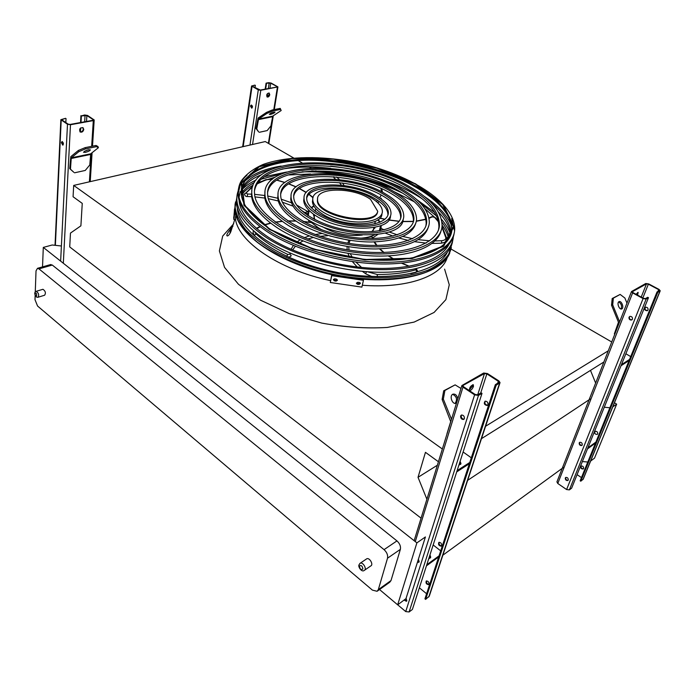 <?xml version="1.0" encoding="UTF-8"?>
<svg xmlns="http://www.w3.org/2000/svg" width="695" height="695" viewBox="0 0 695 695"><rect width="100%" height="100%" fill="white"/><g stroke="black" fill="none" stroke-linecap="round" stroke-linejoin="round"><path stroke-width="1.04" d="M612.79 406.853L616.673 404.16L614.449 402.796M616.673 404.16L594.503 458.153L590.646 461.028M421.066 518.157L69.717 246.934L70.473 233.086L80.889 225.84L82.253 203.392L73.071 196.737L73.696 185.417L442.359 449.005M438.432 461.749L425.453 452.332L418.025 477.317L426.895 499.227M467.657 480.349L590.298 398.973M442.854 555.192L563.419 467.466M590.481 370.374L595.641 383.067M418.025 477.317L437.363 465.224M481.479 438.641L603.903 361.973M485.588 426.243L608.281 350.793M73.696 185.417L265.273 141.563L293.681 158M297.964 160.476L301.969 162.795M309.388 167.087L310.969 167.999M315.851 170.822L316.407 171.144M451.072 249.053L611.73 341.992M582.358 461.567L587.788 462.019M397.662 604.832L405.984 598.63L425.41 536.957L416.887 542.873L397.662 604.832L379.531 589.534M604.276 407.235L609.88 407.757M61.395 246.004L52.221 244.996L43.299 247.411L42.525 266.889M50.431 264.63L52.299 265.056L396.949 540.901C399.773 543.507 400.911 546.322 400.372 549.354L391.007 580.568L389.747 582.228L377.524 590.976M43.299 247.411L416.887 542.873M400.372 549.354L387.523 558.207L378.323 589.629L377.072 591.297L372.381 590.098L37.565 306.026L34.993 299.658L35.15 295.358M52.299 265.056L38.955 268.878L384.057 549.641L396.949 540.901M35.271 291.909L36.027 270.85L37.495 268.322L50.831 264.508M366.395 559.032L366.708 558.815C369.436 557.216 373.745 564.627 370.826 565.904L364.606 570.169M42.699 289.363L42.934 289.285C45.453 291.023 46.018 292.995 44.636 295.219L38.173 297.208M387.523 558.207C388.053 555.149 386.898 552.299 384.057 549.641M38.955 268.878L37.495 268.322M636.855 294.732L637.654 292.499M645.759 283.499L631.494 291.544L632.641 292.899L643.084 298.563L646.168 299.024L648.47 297.703L647.723 297.295L645.42 298.615L643.492 298.329L633.058 292.673L632.511 291.622L646.489 283.881L648.366 284.168L658.669 289.65L659.407 290.501L657.027 291.961L657.774 292.36L660.233 290.788L659.06 289.433L648.756 283.951L645.759 283.499M636.055 294.298L638.158 292.387L637.584 295.123M657.774 292.36L580.777 481.201L580.151 480.775L657.027 291.961M597.7 433.862C597.743 431.986 596.892 431.152 595.146 431.36C594.234 433.306 594.929 434.332 597.222 434.427L597.7 433.862M582.054 445.26C580.334 445.313 579.508 444.444 579.595 442.637L579.804 442.289M583.626 468.508C583.644 466.658 582.81 465.832 581.107 466.05C580.316 467.961 581.02 468.951 583.209 469.012L583.626 468.508M577.076 474.65L581.446 477.587M568.102 480.288C566.434 480.315 565.626 479.446 565.695 477.691L565.86 477.404M556.947 481.817L557.781 483.485L566.607 489.541L569.37 489.888L571.629 488.168L648.47 297.703M632.433 319.161L631.633 319.987C629.731 320.134 628.853 319.222 629.01 317.25L629.818 316.416C631.72 316.277 632.589 317.189 632.433 319.161M582.262 444.922L581.784 445.486C580.021 445.695 579.152 444.835 579.196 442.923L579.673 442.35C581.437 442.15 582.297 443.01 582.262 444.922M568.267 480.002L567.85 480.506C566.138 480.714 565.278 479.871 565.296 477.986L565.713 477.474C567.424 477.274 568.275 478.117 568.267 480.002M647.601 310.526C645.255 310.396 644.552 309.31 645.481 307.251M583.452 468.795C581.559 468.725 580.82 467.778 581.246 465.98M580.777 481.201L583.227 479.168L660.198 290.884M648.035 309.927C648.2 307.998 647.34 307.103 645.464 307.26C644.022 309.275 644.613 310.439 647.236 310.743L648.035 309.927M630.712 356.587L625.856 353.764M632.007 319.752C630.122 319.874 629.253 318.953 629.418 317.007L629.852 316.407M587.466 448.909L595.502 443.071M587.866 447.91L595.902 442.081M621.46 364.649L629.557 359.428M621.017 365.752L629.114 360.523M614.641 334.564L614.38 333.756L618.463 322.237L611.539 305.201L612.191 298.52L613.346 298.155L612.695 304.844L619.619 321.863M618.654 301.908C621.365 303.68 622.147 306.043 621 308.997M626.959 303.116L624.901 298.051L620.149 294.428L612.191 298.52M620.149 294.428L613.346 298.155M618.958 301.673L619.028 301.639C621.486 300.292 624.371 307.928 621.782 308.91C619.384 310.222 616.5 302.82 618.958 301.673M614.38 333.756L614.849 334.026M612.695 304.844L611.539 305.201M258.601 131.876L256.047 128.549L258.114 118.063L266.524 112.382L272.31 109.984L272.727 111.009L266.941 113.407L258.531 119.08L256.776 128.966L258.601 131.876M269.764 94.711C269.26 96.449 268.409 97.213 267.201 97.013C266.176 94.885 266.828 93.556 269.147 93.008L269.764 94.711M260.79 90.281L277.93 86.901L271.206 83.096L268.765 82.679L266.081 83.157L270.737 83.174L276.984 86.501L276.94 87.04L260.338 90.037L252.52 86.38L252.589 85.841L254.9 85.12L251.573 85.998L258.288 89.864L260.79 90.281L252.546 144.482M266.95 96.831L269.321 94.468L268.956 92.939M250.426 106.014L251.243 105.041C252.702 106.014 252.85 107.047 251.668 108.142L250.426 106.014M251.39 105.049L250.904 105.927L251.998 108.038L252.285 105.875M254.987 87.726L255.343 85.355M265.646 89.082L266.533 83.391M265.16 89.169L266.081 83.157M281.18 110.514L280.233 108.394L281.18 110.514L272.735 116.135L270.928 125.917L267.184 130.573L259.331 132.293M270.746 113.233L273.187 112.242M280.233 108.394L272.31 109.984M280.641 109.41L272.727 111.009M270.372 114.449C272.9 113.737 274.447 112.955 275.02 112.103C272.987 112.086 271.085 112.842 269.321 114.38L270.372 114.449M256.047 128.549L256.776 128.966M266.941 113.407L266.524 112.382M73.818 172.282L69.726 168.633L70.803 156.644L78.37 150.45L85.111 147.653L85.598 148.852L78.856 151.649L71.281 157.835L70.456 169.146L73.818 172.282M83.765 129.426C83.183 131.685 81.975 132.545 80.16 131.989C78.961 129.148 79.908 127.706 82.992 127.672L83.765 129.426M70.482 124.735L93.304 120.609L94.199 119.948L87.527 115.448L84.608 114.979L81.385 115.917L86.875 115.561L93.173 119.627L92.852 120.313L70.03 124.44L68.162 124.136L61.655 119.714L65.591 118.315L60.856 119.679L67.485 124.257L70.482 124.735L63.323 263.249M79.942 131.815C81.706 132.12 82.827 131.225 83.313 129.131L82.757 127.55M61.369 142.623L62.063 141.528C63.549 142.718 63.775 143.917 62.741 145.125L61.369 142.623M65.834 122.598L66.034 118.61M63.141 144.934L62.029 142.492L62.333 141.589M80.464 131.946L80.698 127.906M81.011 122.45L81.385 115.917M80.012 131.841L80.212 128.34M80.542 122.537L80.933 115.622M98.403 147.679L96.475 146.654L95.997 145.464L97.925 146.489L98.403 147.679L90.715 153.812L89.777 164.984L85.259 170.449L74.547 172.803M84.564 151.241L88.847 149.694M95.997 145.464L85.111 147.653M96.475 146.654L85.598 148.852M85.32 152.379C88.169 151.632 89.855 150.798 90.393 149.877C88.039 149.573 85.737 150.363 83.496 152.248L85.32 152.379M69.726 168.633L70.456 169.146M78.856 151.649L78.37 150.45M469.221 390.06L472.626 385.977L472.782 384.691M483.677 373.024L461.897 385.525L462.983 387.132L474.598 394.856L478.49 395.386L482.009 393.361L481.166 392.814L477.656 394.83L475.224 394.499L463.608 386.785L462.931 385.777L463.278 385.291L484.493 373.554L486.847 373.875L498.324 381.294L499.027 382.32L495.344 384.683L496.169 385.221L500.044 382.606L498.914 380.956L487.438 373.545L483.677 373.024M473.443 386.507C472.226 389.252 470.906 390.599 469.499 390.529C469.334 387.671 470.611 385.751 473.312 384.752L473.443 386.507M496.169 385.221L425.618 599.394L424.932 598.829L495.344 384.683M441.725 545.566C441.664 543.386 440.717 542.326 438.884 542.378C438.05 544.541 438.84 545.801 441.256 546.166L441.725 545.566M440.7 550.866L433.167 544.967M419.042 561.994L417.652 561.577M429.067 584.139C428.971 581.993 428.042 580.951 426.27 581.003C425.566 583.114 426.356 584.339 428.659 584.669L429.067 584.139M419.363 587.814L426.6 593.747M406.74 600.966L404.62 599.646M397.696 604.806L405.732 611.583L409.12 611.956L412.387 609.472L482.009 393.361M464.408 418.572L463.6 419.485C461.567 419.485 460.568 418.312 460.611 415.966L461.428 415.054C463.461 415.054 464.451 416.227 464.408 418.572M418.399 559.206L419.172 561.725L418.703 562.324L417.443 562.238M406.08 598.334L406.827 600.767L406.427 601.305L404.038 600.08M487.647 405.202C485.232 404.803 484.415 403.456 485.197 401.163M441.586 545.853C439.605 545.488 438.78 544.307 439.118 542.291M428.971 584.347C427.095 583.991 426.278 582.836 426.522 580.907M425.618 599.394L429.275 596.18L499.948 382.902M488.003 404.612C488.072 402.318 487.091 401.18 485.067 401.206C483.633 403.482 484.337 404.916 487.195 405.515L488.003 404.612M471.306 457.797L463.113 452.002M464.069 419.163C462.088 419.007 461.141 417.825 461.228 415.601L461.576 415.002M426.435 565.852L438.701 556.947M426.799 564.74L439.066 555.844M430.361 557.998L429.623 555.974M428.607 559.119L430.7 557.155L429.979 554.871M457.11 470.637L469.759 462.479M458.822 465.337L460.959 463.522L460.107 461.332M456.702 471.905L469.351 463.73M460.568 464.408L459.708 462.583M446.963 433.697L450.699 421.578L442.116 399.434L443.697 390.798L444.904 390.468L443.332 399.112L451.507 419.285M452.645 394.317C456.728 396.471 457.562 399.495 455.129 403.369M460.993 388.47L455.129 384.865L443.697 390.798M455.129 384.865L444.904 390.468M456.546 402.926L456.068 403.196C452.471 405.003 449.1 396.002 452.723 394.265L452.905 394.178C455.329 393.717 456.963 395.264 457.805 398.808M443.332 399.112L442.116 399.434M394.282 188.484C367.803 177.772 340.281 171.934 311.716 170.979M286.592 172.039L264.83 176.591M256.09 179.988C249.792 182.907 244.822 186.451 241.182 190.612M236.839 197.519L235.11 207.153C236.091 214.442 239.653 221.992 245.769 229.793C253.354 237.577 263.214 245.014 275.342 252.103C295.436 262.458 318.162 269.999 343.53 274.733C376.655 279.946 407.869 277.991 428.224 270.025C437.485 265.603 444.314 260.33 448.709 254.205L451.846 244.327M438.38 211.958C445.825 219.646 449.943 227.326 450.734 235.006C449.092 229.732 445.99 224.485 441.429 219.264M434.818 212.618L416.8 199.639M394.091 191.69L414.342 201.785M424.923 208.709L438.293 220.541M442.089 225.18C445.486 229.81 447.71 234.423 448.753 239.037M241.365 195.104C244.188 191.316 248.089 187.989 253.084 185.131M258.444 182.429L275.481 177.034M287.965 175.001L310.596 173.985M402.761 193.227C390.712 187.485 377.672 182.802 363.615 179.18M343.53 174.923C329.213 172.534 315.382 171.517 302.038 171.874M282.022 173.698L261.659 179.058M254.422 182.411C248.602 185.591 244.197 189.37 241.208 193.757M237.325 208.066C238.211 231.114 279.937 260.416 333.565 271.667C387.158 283.1 437.077 273.204 447.198 252.511M449.439 237.872C448.483 232.651 445.99 227.413 441.968 222.157M436.721 216.162L420.293 203.01M254.579 190.439C260.764 157.279 355.223 158.347 406.436 188.345C427.911 200.438 438.745 213.278 438.927 226.865L438.58 229.419M441.195 230.227C438.163 245.153 414.489 256.09 379.791 256.09C345.146 256.099 303.515 244.657 278.182 228.412C261.589 217.5 252.719 206.667 251.555 195.921L251.859 190.109M406.879 186.529C352.365 154.368 250.191 156.262 254.57 194.131C255.76 215.207 298.424 241.938 348.456 249.965C398.487 258.21 438.988 245.378 439.431 224.971C439.231 211.419 428.381 198.605 406.879 186.529M408.478 186.025C352.4 153.004 247.351 154.924 251.859 193.957C253.119 215.624 296.991 243.12 348.482 251.373C399.964 259.852 441.568 246.629 442.063 225.693C441.872 211.697 430.674 198.475 408.478 186.025M267.697 192.107C273.152 163.898 354.624 164.793 398.609 190.786C416.774 201.116 425.966 212.027 426.183 223.503L425.931 225.632M428.537 226.396C424.662 240.401 407.096 247.915 375.821 248.958C346.014 249.027 310.152 239.288 288.095 225.31C273.422 215.771 265.612 206.267 264.665 196.807L265.004 191.751M399.052 188.953C352.113 161.04 263.952 162.804 267.679 195.069C268.557 213.313 305.357 236.317 348.343 243.233C391.32 250.356 426.435 239.375 426.678 221.618C426.443 210.159 417.235 199.274 399.052 188.953M400.676 188.449C352.174 159.65 261.12 161.448 264.986 194.861C265.916 213.695 303.932 237.464 348.36 244.605C392.797 251.964 429.024 240.6 429.302 222.296C429.084 210.411 419.537 199.135 400.676 188.449M280.763 193.931C285.515 170.596 353.911 171.361 390.66 193.271C405.619 201.871 413.212 210.889 413.438 220.332L413.264 222.009M415.879 222.739C412.752 234.649 398.044 241.061 371.747 241.982C346.718 242.095 316.555 234.007 297.825 222.27C285.176 214.138 278.469 206.007 277.722 197.884L278.078 193.549M391.085 191.429C351.748 167.825 277.644 169.415 280.745 196.19C281.353 211.584 312.272 230.853 348.23 236.656C384.179 242.642 413.829 233.494 413.916 218.439C413.673 209.021 406.071 200.012 391.085 191.429M392.745 190.916C351.835 166.418 274.829 168.042 278.052 195.947C278.721 211.923 310.847 231.965 348.247 238.003C385.647 244.223 416.435 234.702 416.548 219.081C416.305 209.247 408.373 199.856 392.745 190.916M293.768 195.921C297.851 177.373 353.06 178.042 382.571 195.799C394.421 202.679 400.459 209.864 400.685 217.344L400.581 218.551M403.196 219.246C403.074 239.497 339.386 240.409 307.381 219.29C296.852 212.592 291.309 205.885 290.736 199.152L291.092 195.495M382.997 193.94C351.253 174.732 291.283 176.087 293.759 197.502C294.159 209.994 319.17 225.545 348.117 230.227C377.072 235.075 401.18 227.743 401.145 215.45C400.919 207.987 394.864 200.82 382.997 193.94M384.674 193.418C351.366 173.298 288.477 174.706 291.075 197.215C291.518 210.307 317.745 226.622 348.143 231.539C378.532 236.621 403.786 228.916 403.778 216.049C403.543 208.187 397.175 200.647 384.674 193.418M306.73 198.058C310.179 184.236 352.07 184.835 374.344 198.37C383.197 203.557 387.723 208.952 387.923 214.538L387.88 215.25M390.503 215.919C390.781 231.774 341.662 232.608 316.764 216.353C308.467 211.141 304.115 205.885 303.698 200.594L304.062 197.606M374.761 196.503C350.636 181.76 304.862 182.846 306.73 198.987C306.964 208.561 326.033 220.376 348.013 223.946C369.983 227.639 388.462 222.105 388.366 212.635C388.166 207.067 383.631 201.689 374.761 196.503M376.473 195.973C350.775 180.3 302.064 181.447 304.054 198.666C304.323 208.847 324.626 221.436 348.03 225.232C371.443 229.168 391.094 223.26 391.007 213.2C390.79 207.249 385.951 201.498 376.473 195.973M320.412 229.359L311.525 222.626L303.411 221.583M310.908 222.522L311.525 222.626M327.666 235.336L327.119 235.171M307.772 213.591L306.643 213.686L305.704 212.34L308.224 211.237L307.772 213.591L308.337 212.531M308.224 211.237L308.78 210.185M311.125 207.597L313.758 205.894M313.958 206.215L311.43 207.918M309.145 210.559L308.233 215.78M310.969 221.375C313.445 224.468 317.198 227.352 322.211 230.01M360.809 238.185C366.465 237.786 371.06 236.674 374.579 234.84M379.331 230.844L380.617 225.701M379.6 222.357L377.984 219.785M315.469 210.316L314.896 210.967M313.471 214.173L314.774 219.559M322.098 226.535C334.582 233.755 347.987 236.595 362.321 235.049M371.834 231.643L375.204 227.248M375.196 223.738L374.953 222.956M308.111 214.164L307.763 215.476M308.233 219.811L309.379 222.148M329.899 235.987L348.951 240.322M372.98 237.725L377.706 234.519M379.887 230.749L380.104 229.411M313.74 214.373L313.402 215.102M374.892 228.125L374.874 227.317M380.556 227.821L380.565 230.088M378.288 219.559L380.009 222.191M381.103 225.51L380.99 228.386L384.153 229.863M380.443 230.653L380.99 228.386M373.206 238.567L371.877 236.639L362.712 238.316M381.92 213.765C382.493 226.631 343.087 227.43 322.993 214.408C316.26 210.203 312.741 205.963 312.429 201.672L312.793 199.118M314.54 215.094L314.018 218.056M373.137 230.575L373.91 227.508M370.861 197.71C350.289 185.096 311.204 186.043 312.793 199.752C312.959 207.935 329.248 218.013 347.96 221.053C366.673 224.207 382.493 219.498 382.38 211.384C382.189 206.676 378.358 202.115 370.861 197.71M370.548 199.378C353.859 187.111 316.06 186.886 317.563 199.508C316.407 215.433 374.866 226.874 377.741 211.332L370.548 199.378M377.741 211.332L377.55 212.166C374.674 227.725 316.242 216.293 317.398 200.351L317.598 198.553M334.703 278.799L336.441 279.138L337.388 280.32L336.015 281.136L334.278 280.797L333.331 279.59L334.703 278.799M357.751 282.266L359.463 282.431L360.401 283.43L359.011 284.411L357.299 284.246L356.361 283.23L357.751 282.266M330.299 282.491L361.878 287.113L363.45 280.302L363.381 279.546L331.715 274.89L330.299 282.491L331.741 275.637L363.45 280.302M333.383 279.407L335.98 280.38L337.301 279.755M356.422 283.013L358.95 283.664L360.279 282.891M331.715 274.89L331.741 275.637M234.189 212.931L233.998 215.745L234.406 212.965M234.493 209.013L233.815 219.507L235.179 219.716L235.857 215.189M235.101 203.8L234.797 212.896L233.815 219.507M234.797 212.896L235.318 212.974M240.244 192.506C243.745 184.931 250.938 178.936 261.833 174.541M282.17 169.067C296.939 166.696 313.132 166.452 330.759 168.346M377.941 178.346C394.812 183.775 409.511 190.569 422.039 198.718M379.018 176.382C363.224 171.309 347.074 167.886 330.577 166.114M271.476 169.259C256.386 173.368 246.36 179.901 241.4 188.849M240.201 191.629L239.037 197.337M239.045 200.195C239.949 212.366 249.696 224.694 268.296 237.177C294.836 254.483 337.883 267.132 375.422 268.339C412.995 269.538 441.125 259.574 448.814 244.623M451.255 233.468C450.412 223.234 443.905 213.157 431.725 203.227M452.714 240.574C450.447 258.245 424.072 271.788 383.961 272.266C343.921 272.77 295.158 259.409 266.055 240.279C246.855 227.308 236.934 214.52 236.291 201.932L237.117 194.904M281.145 166.044C264.647 168.789 252.363 174.002 244.31 181.69M239.862 187.381C237.681 191.116 236.674 195.165 236.839 199.517C237.49 212.053 247.42 224.789 266.619 237.716C296.139 257.063 345.841 270.459 386.133 269.634C426.504 268.852 452.271 254.726 453.331 236.726M451.489 225.588C447.241 215.311 438.145 205.572 424.185 196.372M266.758 166.14C312.42 149.738 402.257 168.798 437.285 202.288M241.295 189.405C246.299 163.499 299.623 153.769 352.53 164.368C405.498 174.61 453.166 204.061 451.672 230.41L451.003 234.311M454.148 233.398C451.585 250.669 425.123 263.735 385.169 263.978C345.285 264.248 296.852 250.965 267.853 232.113C248.654 219.281 238.706 206.667 238.029 194.261C237.812 186.929 240.8 180.578 246.994 175.192M451.663 218.569L454.408 230.306M444.609 269.139L449.274 284.776L445.895 299.606L434.08 312.455L414.159 322.08L387.297 327.449C366.534 328.692 344.703 327.241 321.811 323.106L289.111 313.567L260.521 300.188L238.489 284.307L224.555 267.393L219.377 250.912L222.704 236.065L233.685 223.781M235.396 218.247C237.455 241.104 278.634 269.764 330.507 280.615M362.312 285.245C407.348 288.79 441.742 276.15 447.241 257.532M378.323 589.629L391.007 580.568M35.958 291.405L36.218 291.318C38.729 293.064 39.302 295.054 37.938 297.286C36.262 297.46 35.202 296.192 34.75 293.472C34.889 292.108 35.376 291.387 36.218 291.318L42.934 289.285M34.941 293.759C37.009 300.865 37.391 290.44 34.941 293.759M359.819 563.471L360.158 563.237C362.886 561.638 367.212 569.109 364.293 570.378C361.973 572.602 358.16 567.294 358.889 565.035L360.158 563.237L366.708 558.815M359.402 566.069C359.975 569.205 361.139 570.178 362.903 569.005C362.33 565.869 361.165 564.887 359.402 566.069M632.328 319.379L632.511 318.927M641.216 297.095L646.489 283.881M569.37 489.888L646.168 299.024M566.607 489.541L643.084 298.563M557.781 483.485L632.641 292.899M582.966 479.533L659.989 291.083M657.939 291.44L658.669 289.65M642.84 297.973L648.366 284.168M268.374 143.361L272.753 116.126M273.787 109.688L277.392 87.275M249.965 145.073L258.288 89.864M230.566 232.234L231.2 227.969M243.172 146.628L252.033 86.467M252.511 86.38L252.589 85.841M276.897 87.049L276.984 86.501M268.748 95.858L269.165 93.217M269.929 88.308L270.737 83.174M267.036 96.848L267.566 93.443M268.322 88.595L269.208 82.922M272.735 116.135L258.531 119.08M272.405 116.734L258.201 119.679M89.394 181.829L91.21 153.421M91.662 146.332L93.304 120.609M60.639 261.12L67.485 124.257M55.374 245.344L61.203 120.087M62.202 120.183L62.246 119.279M93.139 120.235L93.173 119.627M86.519 121.46L86.875 115.561M84.668 121.79L85.059 115.266M90.715 153.812L71.281 157.835M90.446 154.481L71.02 158.512M477.7 394.803L484.493 373.554M463.018 386.159L463.278 385.291M409.12 611.956L478.49 395.386M405.732 611.583L474.598 394.856M415.271 541.605L462.983 387.132M428.772 596.988L499.549 383.284M497.637 383.362L498.324 381.294M480.671 393.101L486.847 373.875M235.501 201.924L234.797 208.517L237.586 219.472C241.773 227.1 248.393 234.702 257.445 242.268C277.418 257.159 308.18 269.686 340.854 275.819C373.545 281.293 404.751 279.816 425.67 272.353C440.369 266.272 449.057 257.628 451.35 247.637M295.966 221.079L287.973 221.062M282.352 221.401L275.446 222.278M270.746 223.225L264.23 225.137M260.225 226.77L256.742 228.603M254.657 231.817L255.986 233.885C264.004 241.339 274.594 248.185 287.756 254.422L289.989 254.162L290.076 253.067M291.066 249.314L293.377 245.422M296.157 242.572L300.127 239.784M304.254 237.725L309.232 235.944M315.07 234.519L322.011 233.511M291.188 255.63L289.989 254.162M286.714 256.377L287.756 254.422M254.839 236.17L254.579 235.31L255.986 233.885M312.993 197.762L308.962 194.47M306.156 192.524L299.415 188.623M295.974 186.946L288.764 183.949M284.811 182.559L276.845 180.196M272.353 179.267L266.333 179.744L257.498 183.715M252.485 186.903L246.013 193.062L247.602 194.018L251.833 194.166M254.596 194.339L264.873 195.53M267.792 196.025L277.748 198.231M281.284 199.222L291.5 202.792M296.557 205.016L307.772 211.515M247.238 196.381L247.602 194.018M244.649 193.653L246.013 193.062M265.594 179.736L266.333 179.744M376.36 201.481L377.628 200.412M379.731 197.979L381.155 195.008M381.564 191.742L380.947 188.441M336.528 177.017L339.516 179.64M342.479 182.985L344.112 185.548M345.398 188.762L345.545 189.405M335.772 179.301L334.156 178.05L334.043 176.791M389.243 231.991L397.358 234.858M402.9 236.474L412.656 238.715M418.312 239.671L429.684 240.809M435.001 240.948L441.412 240.722C444.47 240.418 445.938 239.41 445.816 237.699L441.924 227.039M438.632 222.096L434.523 217.274L432.333 216.797L429.058 218.343M425.896 219.429L416.27 221.279M413.412 221.523L402.57 221.592M399.121 221.366L388.853 220.072M384.874 219.333L379.835 218.204M431.282 216.892L432.333 216.797M428.989 218.004L431.56 216.744L434.523 217.274M446.824 239.61L445.816 237.699M432.134 243.424L441.134 243.215L441.777 242.546L441.412 240.722M350.089 240.348L349.012 243.346M348.655 246.734L349.064 250.061M350.306 253.753L352.634 257.914M355.936 262.102L361.565 267.427M367.447 271.762L377.229 274.49C392.119 274.542 405.046 272.961 416.001 269.738L415.966 268.73M408.955 266.272L401.415 263.17M394.969 259.965L388.201 255.882M383.657 252.554L379.548 248.906M376.482 245.517L374.032 241.956M372.451 238.576L371.877 236.639M410.841 273.7L415.992 272.336L416.67 271.632L416.001 269.738M377.342 276.671L377.229 274.49M371.964 276.532L365.978 273.96L365.779 273.092L366.708 271.71M359.011 284.411L358.95 283.664M357.299 284.246L357.239 283.499M336.015 281.136L335.98 280.38M334.278 280.797L334.243 280.042M238.029 194.261L241.148 181.134C245.926 174.358 253.267 168.789 263.144 164.428C284.655 156.766 315.382 155.671 346.918 160.762C402.275 170.223 454.391 199.873 454.704 228.803C454.686 246.907 429.527 261.32 388.991 262.284C348.551 263.292 298.086 249.896 268.218 230.497C249.01 217.691 239.063 205.103 238.368 192.732C238.203 188.562 239.132 184.67 241.174 181.074M269.217 229.289L312.846 249.201L364.823 259.843L412.074 258.566L443.592 246.308L453.887 226.752L443.193 204.521L415.567 183.827L376.812 167.886L333.331 158.912L291.735 158.295L258.783 166.539L241.104 183.002L243.98 205.338L269.217 229.289M269.686 229.142L244.588 205.338L241.704 183.124L259.27 166.748L292.022 158.538L333.4 159.146L376.655 168.077L415.21 183.94L442.68 204.521L453.288 226.622L443.036 246.065L411.683 258.245L364.71 259.504L313.063 248.923L269.686 229.142M449.43 237.898L451.932 229.472L449.734 217.743C445.408 209.708 438.502 201.906 429.024 194.331C408.286 179.623 378.115 168.06 346.753 162.378C322.749 158.651 300.822 158.364 280.962 161.518C268.791 164.281 258.783 168.312 250.947 173.628C244.64 179.614 241.408 186.521 241.261 194.365C242.546 205.555 252.172 217.161 270.138 229.176C298.954 247.828 347.517 260.903 386.854 260.26C426.322 259.721 451.281 245.987 451.932 229.472L451.672 230.41M234.736 219.646L230.775 231.809C229.602 234.337 228.473 235.718 227.378 235.961C225.779 235.735 227.639 232.469 232.964 226.153M556.895 481.948L631.494 291.544M268.8 143.604L273.283 115.778M274.273 109.593L277.913 86.997M229.897 233.494L230.61 228.638M242.642 146.741L251.573 85.998M90.22 181.638L92.088 152.718M92.505 146.167L94.181 120.131M55.035 245.3L60.856 119.679M414.133 540.701L461.897 385.525M430.492 557.772L430.7 557.155M460.959 463.522L460.768 464.104M456.068 403.196L455.442 403.361M235.11 207.153L234.797 208.517C234.927 233.442 278.695 263.883 334.425 275.263C390.225 286.714 440.873 275.594 449.752 253.006M438.927 226.865L439.431 224.971M251.555 195.921L251.859 193.957M426.183 223.503L426.678 221.618M264.665 196.807L264.986 194.861M413.438 220.332L413.916 218.439M277.722 197.884L278.052 195.947M400.685 217.344L401.145 215.45M290.736 199.152L291.075 197.215M387.923 214.538L388.366 212.635M303.698 200.594L304.054 198.666M327.597 235.701L320.117 236.291M313.219 237.482L307.633 239.054M302.959 240.957L298.529 243.545M295.358 246.247L292.63 250M291.118 255.899L288.911 257.376M254.796 236.135L253.006 232.582L253.466 230.783M311.238 222.426L303.089 221.401M295.714 220.914L287.73 220.897M282.127 221.227L275.203 222.096M270.494 223.026L263.935 224.911M259.904 226.518L256.394 228.308M306.643 213.686L300.822 210.003M293.125 206.172L282.396 202.184M278.269 200.968L268.366 198.683M264.821 198.066L255.03 196.893M251.642 196.668L247.437 196.529M247.385 196.529C246.065 196.746 245.092 196.007 244.458 194.287L252.693 186.199M257.958 183.072L265.82 179.658L272.483 179.162M313.08 197.441L309.127 194.296M306.295 192.367L299.571 188.519M296.105 186.842L288.911 183.862M284.933 182.464L276.984 180.109M308.12 214.694L307.946 215.589M375.057 227.282L374.892 227.986M343.625 189.153L343.365 188.475M341.514 185.226L339.368 182.62M334.156 178.05L333.409 176.747M381.399 198.223L381.06 198.892M379.166 201.498L377.837 202.801M382.502 192.237L381.746 188.797M381.19 226.831L380.643 229.159M379.939 218.091L384.995 219.22M388.931 219.95L399.217 221.236M402.631 221.453L413.464 221.34M416.314 221.071L425.835 219.151M435.174 217.518L438.467 221.288M442.011 226.283L446.798 238.507M441.256 243.207C445.009 242.442 446.789 241.513 446.59 240.427M426.113 243.111L414.724 241.686M408.53 240.479L398.991 238.02M393.075 236.118L385.334 233.138M374.657 241.938L377.02 245.509M380.017 248.897L384.092 252.546M388.601 255.864L395.359 259.939M401.788 263.127L409.294 266.211M417.417 271.111L416.201 272.266M416.27 268.661L417.487 270.85M365.978 273.96L362.338 271.345M357.187 266.958L352.374 261.615M349.689 257.471L347.926 253.38M347.126 249.748L347.074 246.473M349.029 240.183L347.735 243.128M374.753 223.851L375.343 221.253M314.01 217.865L314.574 214.946M315.287 211.263L315.791 208.656M312.429 201.672L312.793 199.752M317.563 199.508L317.398 200.351M234.615 211.523L234.258 213.921M233.998 215.745L233.642 218.126M236.839 199.517L236.291 201.932"/></g></svg>
